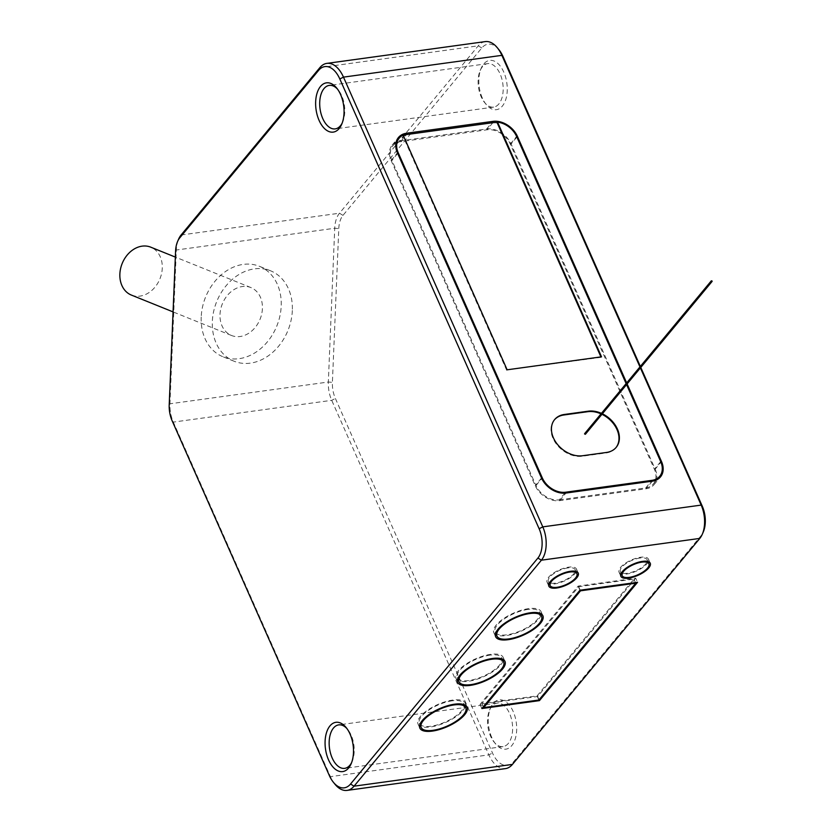 <?xml version="1.0" encoding="UTF-8"?>
<svg xmlns="http://www.w3.org/2000/svg" width="832" height="832" viewBox="0 0 832 832"><rect width="100%" height="100%" fill="white"/><g stroke="black" fill="none" stroke-linecap="round" stroke-linejoin="round"><path stroke-width="0.62" stroke-dasharray="4.16 3.12" d="M498.909 49.691A26.333 14.758 -97.8 0 0 481.78 47.975L342.982 215.374A21.455 12.033 -97.8 0 0 338.79 228.592L332.405 382.366A21.455 12.033 -97.8 0 0 335.39 398.476L492.502 753.022A26.333 14.758 -97.8 0 0 513.739 761.592L701.106 535.621A21.455 12.033 -97.8 0 0 703.279 531.991M640.786 367.442L640.349 366.444M491.743 737.474A24.866 13.946 82.2 0 1 490.641 707.678A24.866 13.946 82.2 0 1 493.158 703.477A24.866 13.946 82.2 0 1 513.219 711.578A24.866 13.946 82.2 0 1 511.805 745.566A24.866 13.946 82.2 0 1 495.622 743.943A24.866 13.946 82.2 0 1 491.743 737.474M482.3 97.989A24.866 13.946 82.2 0 1 481.198 68.203A24.866 13.946 82.2 0 1 483.714 64.002A24.866 13.946 82.2 0 1 503.776 72.093A24.866 13.946 82.2 0 1 502.362 106.09A24.866 13.946 82.2 0 1 486.179 104.458A24.866 13.946 82.2 0 1 482.3 97.989M485.264 41.6A29.255 16.401 -97.8 0 0 478.275 45.822L339.487 213.221A24.378 13.666 -97.8 0 0 334.724 228.249L328.338 382.023A24.378 13.666 -97.8 0 0 331.718 400.327L488.842 754.874A29.255 16.401 -97.8 0 0 505.45 768.622M640.39 367.91L639.954 366.922M626.673 382.928L627.12 383.926M335.005 784.264A29.255 16.401 82.2 0 1 330.439 776.651L173.326 422.094A24.378 13.666 82.2 0 1 169.946 403.79L176.332 250.016A24.378 13.666 82.2 0 1 178.62 239.117M292.334 310.523A48.755 38.438 -68 0 1 234.094 361.234A48.755 38.438 -68 0 1 212.337 321.516A48.755 38.438 -68 0 1 270.577 270.806A48.755 38.438 -68 0 1 292.334 310.523M351.624 762.57A21.944 12.303 -97.8 0 0 352.134 761.488A21.944 12.303 -97.8 0 0 351.156 735.197A21.944 12.303 -97.8 0 0 347.734 729.498A21.944 12.303 -97.8 0 0 346.954 728.593M508.31 743.423A21.944 12.303 82.2 0 1 503.069 746.595A21.944 12.303 82.2 0 1 494.031 741.988A21.944 12.303 82.2 0 1 490.61 736.278A21.944 12.303 82.2 0 1 489.632 709.987A21.944 12.303 82.2 0 1 491.858 706.285A21.944 12.303 82.2 0 1 497.099 703.113A21.944 12.303 82.2 0 1 509.558 713.43A21.944 12.303 82.2 0 1 508.31 743.423M342.181 123.094A21.944 12.303 -97.8 0 0 342.69 122.013A21.944 12.303 -97.8 0 0 341.713 95.722A21.944 12.303 -97.8 0 0 338.291 90.012A21.944 12.303 -97.8 0 0 337.501 89.107M498.867 103.938A21.944 12.303 82.2 0 1 493.626 107.11A21.944 12.303 82.2 0 1 484.588 102.502A21.944 12.303 82.2 0 1 481.166 96.803A21.944 12.303 82.2 0 1 480.189 70.512A21.944 12.303 82.2 0 1 482.404 66.81A21.944 12.303 82.2 0 1 487.646 63.638A21.944 12.303 82.2 0 1 500.105 73.944A21.944 12.303 82.2 0 1 498.867 103.938M201.209 317.023A48.755 38.438 112 0 0 222.966 356.751A48.755 38.438 112 0 0 281.206 306.03A48.755 38.438 112 0 0 259.449 266.313A48.755 38.438 112 0 0 201.209 317.023M262.402 308.62A25.844 20.374 -68 0 1 231.535 335.494A25.844 20.374 -68 0 1 220.012 314.444A25.844 20.374 -68 0 1 250.879 287.56A25.844 20.374 -68 0 1 262.402 308.62M131.404 295.09A25.844 20.374 112 0 0 162.271 268.216A25.844 20.374 112 0 0 150.748 247.166M495.352 634.358A25.844 9.786 -23.9 0 1 493.802 632.58A25.844 9.786 -23.9 0 1 503.391 618.738A25.844 9.786 -23.9 0 1 528.59 608.65A25.844 9.786 -23.9 0 1 541.06 611.634A25.844 9.786 -23.9 0 1 541.33 613.985M541.029 615.191A25.844 9.786 -23.9 0 1 506.272 635.565A25.844 9.786 -23.9 0 1 496.454 634.951M527.956 609.409A24.378 9.225 156.1 0 0 504.182 618.935A24.378 9.225 156.1 0 0 495.144 631.987A24.378 9.225 156.1 0 0 506.906 634.806A24.378 9.225 156.1 0 0 530.67 625.279A24.378 9.225 156.1 0 0 539.718 612.227A24.378 9.225 156.1 0 0 527.956 609.409M457.465 680.056A25.844 9.786 -23.9 0 1 455.905 678.278A25.844 9.786 -23.9 0 1 465.494 664.446A25.844 9.786 -23.9 0 1 490.693 654.347A25.844 9.786 -23.9 0 1 503.162 657.342A25.844 9.786 -23.9 0 1 503.443 659.682M503.142 660.899A25.844 9.786 -23.9 0 1 468.374 681.262A25.844 9.786 -23.9 0 1 458.557 680.649M490.058 655.117A24.378 9.225 156.1 0 0 466.294 664.633A24.378 9.225 156.1 0 0 457.246 677.685A24.378 9.225 156.1 0 0 469.009 680.503A24.378 9.225 156.1 0 0 492.783 670.987A24.378 9.225 156.1 0 0 501.821 657.935A24.378 9.225 156.1 0 0 490.058 655.117M419.567 725.764A25.844 9.786 -23.9 0 1 418.018 723.986A25.844 9.786 -23.9 0 1 427.606 710.143A25.844 9.786 -23.9 0 1 452.806 700.055A25.844 9.786 -23.9 0 1 465.265 703.04A25.844 9.786 -23.9 0 1 465.546 705.39M465.244 706.597A25.844 9.786 -23.9 0 1 430.487 726.97A25.844 9.786 -23.9 0 1 420.67 726.357M452.171 700.814A24.378 9.225 156.1 0 0 428.397 710.341A24.378 9.225 156.1 0 0 419.359 723.393A24.378 9.225 156.1 0 0 431.122 726.211A24.378 9.225 156.1 0 0 454.886 716.685A24.378 9.225 156.1 0 0 463.934 703.633A24.378 9.225 156.1 0 0 452.171 700.814M635.721 578.178L537.618 696.498L480.022 704.413L578.126 586.092L635.721 578.178L637.551 582.296M578.126 586.092L579.946 590.221M537.618 696.498L539.074 699.785M480.022 704.413L481.853 708.542M537.056 695.895L633.89 579.103L578.687 586.685L481.853 703.487L537.056 695.895L538.876 700.024M633.89 579.103L635.44 582.587M481.853 703.487L483.309 706.774M578.687 586.685L580.237 590.179M620.974 573.747A16.089 6.094 -23.9 0 1 619.008 572.146A16.089 6.094 -23.9 0 1 624.978 563.534A16.089 6.094 -23.9 0 1 640.671 557.242A16.089 6.094 -23.9 0 1 648.43 559.104A16.089 6.094 -23.9 0 1 648.294 561.631M648.118 562.016A16.089 6.094 -23.9 0 1 626.777 574.007A16.089 6.094 -23.9 0 1 621.379 573.872M640.037 558.012A14.633 5.533 156.1 0 0 625.768 563.722A14.633 5.533 156.1 0 0 620.35 571.553A14.633 5.533 156.1 0 0 627.401 573.238A14.633 5.533 156.1 0 0 641.67 567.528A14.633 5.533 156.1 0 0 647.098 559.697A14.633 5.533 156.1 0 0 640.037 558.012M548.974 583.638A16.089 6.094 -23.9 0 1 547.009 582.036A16.089 6.094 -23.9 0 1 552.978 573.425A16.089 6.094 -23.9 0 1 568.672 567.143A16.089 6.094 -23.9 0 1 576.43 569.005A16.089 6.094 -23.9 0 1 576.295 571.532M576.118 571.917A16.089 6.094 -23.9 0 1 554.778 583.898A16.089 6.094 -23.9 0 1 549.38 583.773M568.038 567.902A14.633 5.533 156.1 0 0 553.769 573.622A14.633 5.533 156.1 0 0 548.35 581.443A14.633 5.533 156.1 0 0 555.402 583.138A14.633 5.533 156.1 0 0 569.67 577.429A14.633 5.533 156.1 0 0 575.099 569.598A14.633 5.533 156.1 0 0 568.038 567.902M655.19 469.144A20.478 15.08 -140.3 0 1 654.15 484.515A20.478 15.08 -140.3 0 1 646.069 488.779L559.666 500.656A20.478 15.08 -140.3 0 1 535.194 485.638L391.113 160.493A20.478 15.08 -140.3 0 1 392.142 145.111A20.478 15.08 -140.3 0 1 400.234 140.858L486.626 128.981A20.478 15.08 -140.3 0 1 511.108 143.998L655.19 469.144L660.941 462.197M559.302 499.834L645.705 487.958A19.5 14.362 39.7 0 0 653.401 483.902A19.5 14.362 39.7 0 0 654.389 469.248L510.307 144.113A19.5 14.362 39.7 0 0 486.99 129.802L400.598 141.679A19.5 14.362 39.7 0 0 392.891 145.735A19.5 14.362 39.7 0 0 391.914 160.389L535.995 485.524A19.5 14.362 39.7 0 0 559.302 499.834L564.845 493.158M626.569 384.592L626.122 383.594M602.368 413.785A24.378 17.95 39.7 0 0 601.453 413.358M600.922 356.907L601.526 356.824M601.11 357.334L507.135 369.803M506.709 370.313L402.719 135.647L403.146 135.138M402.719 135.647A19.5 14.362 -140.3 0 1 403.27 135.418M615.971 447.626A24.378 17.95 -140.3 0 1 615.763 447.876A24.378 17.95 -140.3 0 1 606.133 452.951L582.14 456.248A24.378 17.95 -140.3 0 1 552.999 438.37A24.378 17.95 -140.3 0 1 554.226 420.056A24.378 17.95 -140.3 0 1 554.445 419.806M601.026 413.868A24.378 17.95 -140.3 0 1 601.942 414.294M699.795 538.418L701.106 535.621M512.439 764.4L513.739 761.592M329.306 775.455L330.439 776.651L488.842 754.874L492.502 753.022M172.193 420.909L173.326 422.094L331.718 400.327L335.39 398.476M169.208 404.799L169.946 403.79L328.338 382.023L332.405 382.366M175.594 251.025L176.332 250.016L334.724 228.249L338.79 228.592M181.095 234.998L339.487 213.221L342.982 215.374M319.883 67.6L478.275 45.822L481.78 47.975M652.382 481.166L646.069 488.779M559.666 500.656L565.989 493.043M541.507 478.015L535.194 485.638M391.113 160.493L397.426 152.88M405.257 134.794L400.234 140.858M486.626 128.981L491.702 122.855M516.87 137.051L511.108 143.998M645.705 487.958L651.196 481.322M400.598 141.679L406.494 134.576M397.675 153.431L391.914 160.389M492.887 122.699L486.99 129.802M510.307 144.113L516.62 136.49M660.702 461.635L654.389 469.248M535.995 485.524L541.757 478.566M347.734 729.498L346.143 727.542M352.134 761.488L351.135 763.797M503.069 746.595L344.677 768.362M494.031 741.988L495.622 743.943M489.632 709.987L490.641 707.678M497.099 703.113L338.697 724.89M338.291 90.012L336.7 88.057M342.69 122.013L341.682 124.322M493.626 107.11L335.223 128.887M484.588 102.502L486.179 104.458M480.189 70.512L481.198 68.203M487.646 63.638L329.254 85.405M234.094 361.234L222.966 356.751M270.577 270.806L259.449 266.313M231.535 335.494L173.066 311.906M250.879 287.56L175.344 257.088M541.06 611.634L542.88 615.763M493.802 632.58L495.633 636.698M495.144 631.987L495.654 633.142M539.718 612.227L540.228 613.392M503.162 657.342L504.993 661.461M455.905 678.278L457.735 682.406M457.246 677.685L457.766 678.85M501.821 657.935L502.341 659.09M465.265 703.04L467.095 707.169M418.018 723.986L419.848 728.104M419.359 723.393L419.869 724.547M463.934 703.633L464.443 704.798M648.43 559.104L650.26 563.233M619.008 572.146L620.838 576.274M620.35 571.553L621.15 573.362M647.098 559.697L647.889 561.506M576.43 569.005L578.261 573.134M547.009 582.036L548.839 586.165M548.35 581.443L549.151 583.253M575.099 569.598L575.9 571.407M654.15 484.515L660.473 476.902M392.142 145.111L398.455 137.498M392.891 145.735L396.271 141.658M653.401 483.902L656.781 479.825"/><path stroke-width="1.25" d="M177.622 241.426A21.455 12.033 82.2 0 1 179.785 237.806L318.583 70.408A26.333 14.758 82.2 0 1 339.82 78.978L539.126 528.726A21.455 12.033 82.2 0 1 537.909 558.054L350.542 784.025A26.333 14.758 82.2 0 1 333.414 782.309A26.333 14.758 82.2 0 1 329.306 775.455L172.193 420.909A21.455 12.033 82.2 0 1 169.208 404.799L175.594 251.025A21.455 12.033 82.2 0 1 177.622 241.426L178.62 239.117A24.378 13.666 82.2 0 1 181.095 234.998L319.883 67.6A29.255 16.401 82.2 0 1 326.872 63.378A29.255 16.401 82.2 0 1 343.481 77.126L542.786 526.874A24.378 13.666 82.2 0 1 541.403 560.196L354.047 786.178A29.255 16.401 82.2 0 1 347.058 790.4L505.45 768.622A29.255 16.401 -97.8 0 0 512.439 764.4L699.795 538.418A24.378 13.666 -97.8 0 0 702.27 534.31L703.279 531.991A21.455 12.033 -97.8 0 0 702.322 506.293L640.786 367.442M640.349 366.444L503.017 56.545A26.333 14.758 -97.8 0 0 498.909 49.691L497.318 47.736A29.255 16.401 -97.8 0 0 485.264 41.6L326.872 63.378M702.27 534.31A24.378 13.666 -97.8 0 0 701.178 505.097L640.39 367.91M639.954 366.922L501.883 55.349A29.255 16.401 -97.8 0 0 497.318 47.736M626.673 382.928L517.421 136.386A20.478 15.08 39.7 0 0 492.939 121.368L406.546 133.234A20.478 15.08 39.7 0 0 398.455 137.498A20.478 15.08 39.7 0 0 397.426 152.88L541.507 478.015A20.478 15.08 39.7 0 0 565.989 493.043L652.382 481.166A20.478 15.08 39.7 0 0 660.473 476.902A20.478 15.08 39.7 0 0 661.502 461.521L627.12 383.926M508.102 639.694A25.844 9.786 156.1 0 0 533.302 629.595A25.844 9.786 156.1 0 0 542.88 615.763A25.844 9.786 156.1 0 0 530.41 612.778A25.844 9.786 156.1 0 0 505.211 622.866A25.844 9.786 156.1 0 0 495.633 636.698A25.844 9.786 156.1 0 0 508.102 639.694M470.205 685.391A25.844 9.786 156.1 0 0 495.404 675.303A25.844 9.786 156.1 0 0 504.993 661.461A25.844 9.786 156.1 0 0 492.523 658.476A25.844 9.786 156.1 0 0 467.324 668.574A25.844 9.786 156.1 0 0 457.735 682.406A25.844 9.786 156.1 0 0 470.205 685.391M432.318 731.099A25.844 9.786 156.1 0 0 457.517 721.001A25.844 9.786 156.1 0 0 467.095 707.169A25.844 9.786 156.1 0 0 454.626 704.184A25.844 9.786 156.1 0 0 429.426 714.272A25.844 9.786 156.1 0 0 419.848 728.104A25.844 9.786 156.1 0 0 432.318 731.099M579.946 590.221L637.551 582.296L539.448 700.617L481.853 708.542L579.946 590.221M628.597 578.126A16.089 6.094 156.1 0 0 644.29 571.844A16.089 6.094 156.1 0 0 650.26 563.233A16.089 6.094 156.1 0 0 642.491 561.371A16.089 6.094 156.1 0 0 626.808 567.653A16.089 6.094 156.1 0 0 620.838 576.274A16.089 6.094 156.1 0 0 628.597 578.126M556.608 588.026A16.089 6.094 156.1 0 0 572.291 581.745A16.089 6.094 156.1 0 0 578.261 573.134A16.089 6.094 156.1 0 0 570.492 571.272A16.089 6.094 156.1 0 0 554.809 577.554A16.089 6.094 156.1 0 0 548.839 586.165A16.089 6.094 156.1 0 0 556.608 588.026M347.058 790.4A29.255 16.401 82.2 0 1 335.005 784.264L333.414 782.309M350.022 734.011A24.866 13.946 -97.8 0 0 346.143 727.542A24.866 13.946 -97.8 0 0 329.961 725.91A24.866 13.946 -97.8 0 0 328.546 759.907A24.866 13.946 -97.8 0 0 348.608 767.998A24.866 13.946 -97.8 0 0 351.135 763.797A24.866 13.946 -97.8 0 0 350.022 734.011M340.579 94.526A24.866 13.946 -97.8 0 0 336.7 88.057A24.866 13.946 -97.8 0 0 320.518 86.434A24.866 13.946 -97.8 0 0 319.103 120.422A24.866 13.946 -97.8 0 0 339.165 128.523A24.866 13.946 -97.8 0 0 341.682 124.322A24.866 13.946 -97.8 0 0 340.579 94.526M346.954 728.593A21.944 12.303 -97.8 0 0 338.697 724.89A21.944 12.303 -97.8 0 0 333.455 728.062A21.944 12.303 -97.8 0 0 332.218 758.056A21.944 12.303 -97.8 0 0 344.677 768.362A21.944 12.303 -97.8 0 0 349.918 765.19A21.944 12.303 -97.8 0 0 351.624 762.57M337.501 89.107A21.944 12.303 -97.8 0 0 329.254 85.405A21.944 12.303 -97.8 0 0 324.012 88.577A21.944 12.303 -97.8 0 0 322.764 118.57A21.944 12.303 -97.8 0 0 335.223 128.887A21.944 12.303 -97.8 0 0 340.465 125.715A21.944 12.303 -97.8 0 0 342.181 123.094M175.344 257.088L150.748 247.166A25.844 20.374 112 0 0 119.87 274.04A25.844 20.374 112 0 0 131.404 295.09L173.066 311.906M541.33 613.985A25.844 9.786 -23.9 0 1 541.029 615.191M496.454 634.951A25.844 9.786 -23.9 0 1 495.352 634.358M508.726 638.924A24.378 9.225 -23.9 0 1 496.964 636.106A24.378 9.225 -23.9 0 1 506.012 623.054A24.378 9.225 -23.9 0 1 529.786 613.538A24.378 9.225 -23.9 0 1 541.549 616.356A24.378 9.225 -23.9 0 1 532.501 629.408A24.378 9.225 -23.9 0 1 508.726 638.924M503.443 659.682A25.844 9.786 -23.9 0 1 503.142 660.899M458.557 680.649A25.844 9.786 -23.9 0 1 457.465 680.056M470.839 684.632A24.378 9.225 -23.9 0 1 459.077 681.814A24.378 9.225 -23.9 0 1 468.114 668.762A24.378 9.225 -23.9 0 1 491.889 659.235A24.378 9.225 -23.9 0 1 503.651 662.054A24.378 9.225 -23.9 0 1 494.614 675.106A24.378 9.225 -23.9 0 1 470.839 684.632M465.546 705.39A25.844 9.786 -23.9 0 1 465.244 706.597M420.67 726.357A25.844 9.786 -23.9 0 1 419.567 725.764M432.942 730.33A24.378 9.225 -23.9 0 1 421.179 727.511A24.378 9.225 -23.9 0 1 430.227 714.47A24.378 9.225 -23.9 0 1 454.002 704.943A24.378 9.225 -23.9 0 1 465.764 707.762A24.378 9.225 -23.9 0 1 456.716 720.814A24.378 9.225 -23.9 0 1 432.942 730.33M539.074 699.785L539.448 700.617M538.876 700.024L635.721 583.222L580.518 590.814L483.683 707.616L538.876 700.024M635.44 582.587L635.721 583.222M483.309 706.774L483.683 707.616M580.237 590.179L580.518 590.814M629.231 577.366A14.633 5.533 -23.9 0 1 622.18 575.682A14.633 5.533 -23.9 0 1 627.598 567.85A14.633 5.533 -23.9 0 1 641.867 562.13A14.633 5.533 -23.9 0 1 648.918 563.826A14.633 5.533 -23.9 0 1 643.5 571.657A14.633 5.533 -23.9 0 1 629.231 577.366M557.232 587.267A14.633 5.533 -23.9 0 1 550.181 585.572A14.633 5.533 -23.9 0 1 555.599 577.741A14.633 5.533 -23.9 0 1 569.868 572.031A14.633 5.533 -23.9 0 1 576.919 573.726A14.633 5.533 -23.9 0 1 571.501 581.558A14.633 5.533 -23.9 0 1 557.232 587.267M396.271 141.658L399.214 138.122A19.5 14.362 -140.3 0 0 398.226 152.766L542.308 477.911A19.5 14.362 -140.3 0 0 565.625 492.211L652.018 480.334A19.5 14.362 -140.3 0 0 659.724 476.278A19.5 14.362 -140.3 0 0 660.702 461.635L626.569 384.592M626.122 383.594L516.62 136.49A19.5 14.362 -140.3 0 0 497.546 122.158L601.526 356.824L507.135 369.803L403.146 135.138A19.5 14.362 -140.3 0 0 399.214 138.122M601.453 413.358A24.378 17.95 39.7 0 0 588.276 411.185L564.273 414.482A24.378 17.95 39.7 0 0 554.653 419.546A24.378 17.95 39.7 0 0 553.415 437.861A24.378 17.95 39.7 0 0 582.556 455.738L606.559 452.442A24.378 17.95 39.7 0 0 616.179 447.366A24.378 17.95 39.7 0 0 617.417 429.062A24.378 17.95 39.7 0 0 602.368 413.785M497.546 122.158L497.12 122.668L600.922 356.907M403.27 135.418A19.5 14.362 -140.3 0 1 406.494 134.576L492.887 122.699A19.5 14.362 -140.3 0 1 497.12 122.668M601.942 414.294A24.378 17.95 -140.3 0 1 616.99 429.572A24.378 17.95 -140.3 0 1 615.971 447.626M554.445 419.806A24.378 17.95 -140.3 0 1 563.857 414.991L587.85 411.684A24.378 17.95 -140.3 0 1 601.026 413.868M584.979 433.566L584.594 434.023L585.395 433.909M712.13 281.06L711.35 280.8L712.13 281.06M539.126 528.726L542.786 526.874L701.178 505.097L702.322 506.293M339.82 78.978L343.481 77.126L501.883 55.349L503.017 56.545M699.795 538.418L541.403 560.196L537.909 558.054M350.542 784.025L354.047 786.178L512.439 764.4M319.883 67.6L318.583 70.408M181.095 234.998L179.785 237.806M660.941 462.197L661.502 461.521M406.546 133.234L405.257 134.794M491.702 122.855L492.939 121.368M517.421 136.386L516.87 137.051M651.196 481.322L652.018 480.334M565.625 492.211L564.845 493.158M398.226 152.766L397.675 153.431M541.757 478.566L542.308 477.911M495.654 633.142L496.964 636.106M540.228 613.392L541.549 616.356M457.766 678.85L459.077 681.814M502.341 659.09L503.651 662.054M419.869 724.547L421.179 727.511M464.443 704.798L465.764 707.762M621.15 573.362L622.18 575.682M647.889 561.506L648.918 563.826M549.151 583.253L550.181 585.572M575.9 571.407L576.919 573.726M656.781 479.825L659.724 476.278M585.374 434.283L712.098 281.424M584.615 433.659L711.35 280.8"/></g></svg>
